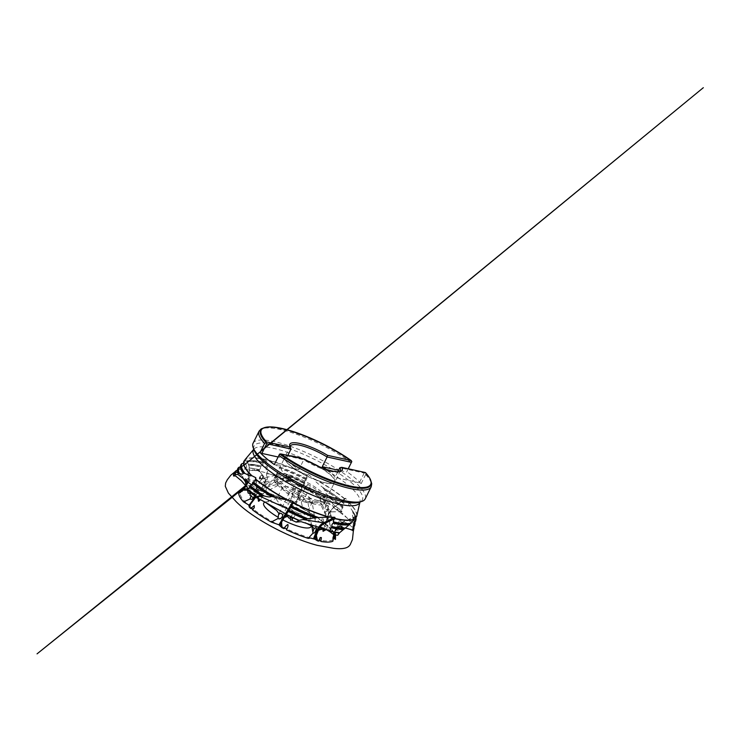 <?xml version="1.0" encoding="UTF-8"?>
<svg xmlns="http://www.w3.org/2000/svg" width="741" height="741" viewBox="0 0 741 741"><rect width="100%" height="100%" fill="white"/><g stroke="black" fill="none" stroke-linecap="round" stroke-linejoin="round"><path stroke-width="0.56" stroke-dasharray="3.71 2.78" d="M334.497 533.149L334.988 531.102C335.729 528.426 337.035 527.444 335.673 530.371L336.488 529.528L338.313 530.834L338.674 532.344L337.729 535.261M322.789 499.082L323.474 496.174L322.381 495.924L321.14 497.285L319.464 497.387L322.789 499.082A28.019 6.919 -153.6 0 1 324.317 503.5A28.019 6.919 -153.6 0 1 323.632 504.25L320.177 503.213L322.363 504.76C323.697 501.777 325.225 501.407 323.632 504.25L324.308 502.231L336.294 528.509L334.339 533.001M332.866 538.309L332.829 541.273M253.904 497.192L253.894 494.877L251.681 494.831L248.485 488.865A53.63 13.245 26.4 0 1 253.302 489.44L255.858 487.124L257.09 487.245L255.237 489.634M258.563 469.85L260.869 472.878L258.85 469.572A65.699 16.219 26.4 0 0 255.682 468.896A65.699 16.219 26.4 0 0 249.578 467.96L249.087 478.464A13.81 13.116 -154.4 0 0 248.661 474.527L244.826 460.022L245.373 459.707A62.707 15.478 -153.6 0 1 265.426 459.689C265.408 461.347 264.833 462.208 263.703 462.282A63.494 15.672 26.4 0 0 261.073 461.726A63.494 15.672 26.4 0 0 246.623 460.939L246.438 461.134C249.421 460.254 254.302 460.457 261.073 461.726C254.941 460.531 250.134 460.263 246.642 460.921M248.772 465.209A64.912 16.024 -153.6 0 1 260.573 466.978L261.277 465.922A64.597 15.95 26.4 0 0 258.377 465.311A64.597 15.95 26.4 0 0 248.3 464.144L249.578 467.96L249.171 470.072C249.745 468.229 249.346 470.378 249.421 470.794L249.189 473.86C248.698 476.787 249.124 477.945 247.54 482.382C247.253 483.919 246.41 485.188 245.021 486.198L247.207 484.077L247.54 482.382M243.909 465.265L238.37 469.813L243.224 469.025L249.467 469.294L249.171 470.072A66.449 16.404 26.4 0 1 252.107 470.507C252.653 469.173 255.015 468.896 254.32 470.257L254.32 469.535L254.774 470.127L252.107 470.507M243.048 488.032L240.705 491.07L241.909 491.45L241.362 489.653L242.798 488.3M243.576 489.31A52.472 12.958 -153.6 0 0 241.816 490.051L241.362 489.653A53.63 13.245 26.4 0 1 243.808 489.023M244.947 486.476L245.864 486.355M302.634 486.624L302.773 486.281A65.699 16.219 26.4 0 0 290.037 480.307L290.741 483.252L289.74 481.669L284.905 480.974L274.726 482.02L269.215 483.984C269.094 485.735 268.122 486.883 266.288 487.411L290.5 480.659L290.055 479.686L290.592 478.019L288.758 476.815L286.61 478.603L289.879 480.576C290.805 480.696 290.87 480.39 290.055 479.686A28.019 6.919 -153.6 0 1 305.801 486.661L300.04 498.008L302.569 496.516L304.005 498.712L311.415 498.906L325.827 502.611L332.616 505.668L333.895 507.817L333.431 504.741A65.875 16.265 -153.6 0 1 341.944 511.42L341.907 511.216A65.699 16.219 26.4 0 0 333.172 504.389L333.431 504.741M290.037 480.307L287.564 477.445L287.082 475.731A64.912 16.024 -153.6 0 1 303.93 483.419L302.773 486.281M255.256 489.792A53.63 13.245 26.4 0 1 256.738 490.088L259.72 490.533L261.823 487.448L259.896 490.57L265.963 492.552L266.288 487.411C265.259 487.578 265.111 486.846 265.843 485.216L268.214 482.548L269.215 483.984M295.196 504.315L296.576 500.925L295.131 504.436L302.939 508.872L301.263 501.99C299.91 501.74 299.401 500.675 299.744 498.786L300.04 498.008M333.172 504.389L330.569 500.61L330.643 498.952A64.912 16.024 -153.6 0 1 342.666 508.057C341.471 509.169 341.212 510.225 341.907 511.216M334.571 537.068L335.127 534.872C335.062 532.918 335.543 531.158 336.59 529.593L337.59 528.389C338.48 527.407 339.61 527.018 340.98 527.212L342.713 527.527L340.98 527.212M336.914 528.62L337.109 528.074A2.779 2.732 -155.1 0 0 336.933 528.528L336.914 528.62A3.529 3.473 -155.1 0 0 336.701 529.176L336.488 529.528M345.584 528.074L341.027 526.814A3.529 3.473 -155.1 0 0 340.434 526.675L340.341 526.647A2.779 2.732 -155.1 0 0 339.86 526.555L340.434 526.675M345.213 527.972L340.999 527.046A3.02 2.973 24.9 0 0 337.59 528.389M286.304 514.291L287.286 515.236M246.938 489.782L255.126 493.988A2.779 1.843 -44.8 0 1 255.404 494.173L252.394 492.719L248.911 489.356M251.857 492.274L254.737 493.728A3.529 2.343 -44.8 0 1 255.071 493.96M249.884 491.274L246.985 489.894M242.789 488.3L240.612 491.126M246.846 483.039L247.151 482.576A2.779 2.64 25.6 0 1 246.901 482.965L246.846 483.039A3.529 3.353 25.6 0 1 246.54 483.521L246.281 483.79M246.54 483.521L246.475 483.53A1.806 0.556 -142.3 0 1 246.447 483.577L246.429 482.604A3.02 2.871 -154.4 0 1 246.308 482.984L242.279 476.324L246.29 479.223A2.779 2.64 25.6 0 1 246.66 479.547L245.762 478.769A3.529 3.353 25.6 0 1 246.216 479.168M235.49 471.165L239.371 474.036L235.425 471.248M235.434 471.239L238.945 473.842L234.962 471.906M256.738 490.088L261.564 487.559L259.896 490.57M264.991 482.243L265.213 481.835A2.779 1.862 97.3 0 1 264.991 482.243L264.954 482.317A3.529 2.362 97.3 0 1 264.685 482.817L264.954 482.243L263.861 481.317A3.02 2.019 -82.7 0 0 263.861 479.038A3.02 2.019 -82.7 0 0 263.416 478.13L262.564 477.019L262.564 478.306L263.74 481.715A3.02 2.019 -82.7 0 0 263.861 481.317M262.564 477.019L262.481 475.222L264.991 478.353A2.779 1.862 97.3 0 1 265.204 478.695L264.685 477.871A3.529 2.362 97.3 0 1 264.945 478.288M298.614 495.896L298.827 495.368L298.493 495.822M301.8 488.486L300.188 492.107L300.966 489.884L297.984 491.385C297.41 492.015 297.317 493.043 297.697 494.488L299.281 490.774M301.244 489.736L300.309 491.848M341.944 511.42L339.267 511.336L337.711 508.984L336.886 510.077A66.449 16.404 26.4 0 0 333.895 507.817M339.267 511.336L341.805 511.633L339.183 511.336L337.053 508.993L336.886 510.077M301.189 486.494L301.689 488.273L302.439 486.587L297.65 485.688C298.012 484.114 295.085 483.558 294.927 485.17A66.449 16.404 26.4 0 0 290.741 483.252M295.011 484.883L295.992 484.494L297.28 485.105L295.992 484.494M258.387 469.868L257.266 470.072L260.471 472.601L258.424 469.877M257.266 470.072L254.96 470.609L254.774 470.127M254.395 470.359L254.904 470.535M325.92 524.239L326.938 520.562L325.466 524.415L330.634 529.046L329.467 521.386L328.532 520.488L328.383 517.792L329.597 515.699L331.375 516.329L331.533 517.922L334.589 517.737L348.752 524.063L353.318 528.24L353.355 529.352A66.449 16.404 26.4 0 1 353.42 530.352L353.401 530.825M328.708 526.842A52.472 12.958 -153.6 0 1 332.098 530.695A52.472 12.958 -153.6 0 1 333.709 533.177M334.071 533.928A52.472 12.958 -153.6 0 1 334.719 536.984L335.488 537.873M335.497 537.799A53.63 13.245 26.4 0 0 332.802 531.63A53.63 13.245 26.4 0 0 330.634 529.046M333.765 535.03L335.386 538.624M335.367 538.531L334.682 537.299A52.472 12.958 -153.6 0 1 334.098 538.679M353.457 530.593L353.309 530.547C353.54 529.62 351.855 528.861 352.29 528.842C353.188 528.991 353.559 529.593 353.401 530.639C353.827 528.861 353.846 528.842 353.457 530.593C353.846 528.842 353.827 528.861 353.401 530.639A66.449 16.404 26.4 0 0 353.42 530.352M353.244 530.991L353.309 530.547C353.54 529.62 351.855 528.861 352.29 528.842C353.188 528.991 353.559 529.593 353.401 530.639M332.95 539.707A52.472 12.958 -153.6 0 1 320.01 540.263L319.195 540.124A52.472 12.958 -153.6 0 1 314.925 539.207M333.237 533.752L333.58 532.529L334.265 532.946M310.507 538.022A52.472 12.958 -153.6 0 1 286.193 528.676M285.072 528.157A52.472 12.958 -153.6 0 1 279.626 525.48M287.147 515.949L289.898 518.311C291.028 516.949 293.112 518.283 291.973 520.163M274.513 522.785A52.472 12.958 -153.6 0 1 253.07 509.011M252.31 508.419A52.472 12.958 -153.6 0 1 248.874 505.538M250.338 493.265L251.051 493.543L250.013 495.257M246.068 502.917A52.472 12.958 -153.6 0 1 240.056 492.774M238.852 492.348L240.093 492.459A52.472 12.958 -153.6 0 1 240.677 491.079M239.945 491.376L238.972 491.792M233.498 474.685C234.239 473.916 235.027 473.684 235.842 473.999C236.277 473.981 234.73 472.943 234.221 473.518L235.842 473.823L234.647 472.943M248.448 488.828A52.472 12.958 -153.6 0 1 254.765 489.495L253.302 489.44M247.179 488.828A53.63 13.245 26.4 0 0 246.586 488.828M254.765 489.495L255.58 489.634A52.472 12.958 -153.6 0 1 259.85 490.551M264.268 491.737A52.472 12.958 -153.6 0 1 288.582 501.073L287.703 501.064A53.63 13.245 26.4 0 0 265.963 492.552M290.176 502.213L289.694 501.601A52.472 12.958 -153.6 0 1 295.15 504.278M290.352 502.315A53.63 13.245 26.4 0 1 292.278 503.25L295.066 504.25M297.65 485.688L297.28 485.105M354.846 521.951A64.597 15.95 26.4 0 0 353.865 519.108L354.078 520.988L353.031 522.553L353.809 526.434A65.875 16.265 -153.6 0 1 353.837 526.573A65.699 16.219 26.4 0 0 353.716 526.091L353.355 529.352M333.135 533.705L332.413 533.761M297.632 485.753L298.493 486.281M300.253 506.974A52.472 12.958 -153.6 0 1 321.705 520.747L321.742 521.127A53.63 13.245 26.4 0 0 302.939 508.872M323.4 522.414L321.742 521.127L322.252 518.431L323.465 518.45L323.437 522.266M328.661 514.458L328.819 514.013A2.779 1.936 124.9 0 0 328.661 514.458L328.643 514.541A3.529 2.464 124.9 0 0 328.448 515.097L328.634 514.439A1.806 0.963 -149.3 0 1 328.467 513.494L328.467 513.494A1.806 0.963 -149.3 0 1 328.495 513.457A3.02 2.112 -55.1 0 1 330.153 511.948A3.02 2.112 -55.1 0 1 331.107 511.716L330.467 511.642C329.18 511.772 328.458 512.494 328.291 513.819A3.02 2.112 -55.1 0 1 328.365 513.67A3.02 2.112 -55.1 0 1 328.495 513.457M328.643 514.541L328.319 515.328L328.291 513.819M341.897 511.642L331.505 511.883A2.779 1.936 124.9 0 0 331.116 511.929L335.201 511.735L332.477 511.698M335.692 511.762L332.051 511.827A3.529 2.464 124.9 0 0 331.57 511.883M338.174 511.716L341.805 511.633M322.455 521.34A52.472 12.958 -153.6 0 1 325.901 524.22M323.548 522.553A53.63 13.245 26.4 0 1 324.79 523.572L325.873 524.202M324.79 523.572L325.975 521.923L325.419 523.924M342.666 508.057L342.981 506.77A64.597 15.95 26.4 0 0 329.217 496.516C327.318 494.895 324.53 492.663 324.864 490.125A63.809 15.756 -153.6 0 1 343.75 503.611C342.546 504.732 342.296 505.779 342.981 506.77M343.75 503.611L344.056 502.333A63.494 15.672 26.4 0 0 322.604 487.3L317.889 483.614C316.657 482.261 314.453 480.937 314.379 479.112A62.707 15.478 -153.6 0 1 344.824 499.175C343.629 500.286 343.37 501.342 344.056 502.333M344.824 499.175L333.737 507.604A13.125 9.151 124.9 0 0 327.522 516.903L325.466 524.415L327.457 517.227A13.81 9.633 -55.1 0 1 333.996 507.446L345.649 498.285L348.937 502.898A62.707 15.478 -153.6 0 1 356.291 517.098M328.337 515.495L326.938 520.562M328.819 514.013C329.337 512.902 330.106 512.207 331.116 511.929M326.837 520.701L325.975 521.923M341.305 511.457L338.433 511.698M331.533 517.922L329.467 521.386M292.278 503.25L294.649 501.981L293.899 503.824M298.475 486.328L300.763 486.8C312.776 492.756 323.391 499.045 332.616 505.668M258.498 490.338L259.545 488.643M254.96 470.609L257.238 470.6C266.816 472.721 277.653 476.407 289.74 481.669M246.429 482.604A3.02 2.871 -154.4 0 0 245.28 479.547L243.845 478.491M235.925 472.619L234.128 473.379M255.71 497.341A3.02 2.001 135.2 0 0 255.765 497.192A3.02 2.001 135.2 0 0 255.867 495.692A3.02 2.001 135.2 0 0 255.738 495.405A3.02 2.001 135.2 0 0 255.173 494.868L254.089 494.321L255.867 495.692M255.608 497.554L256.099 496.442M248.189 493.034L248.068 491.274L247.337 490.903M286.989 515.588L287.304 515.115L287.943 515.893M287.489 516.357L287.99 515.94M287.703 501.064C288.23 499.545 289.222 498.387 290.676 497.609C291.093 499.156 290.954 500.647 290.231 502.083M289.694 501.601L288.582 501.073M335.729 533.149L335.58 534.956M355.939 517.274L354.995 518.598M337.822 528.046A1.806 0.889 -165.2 0 0 336.942 528.518L337.109 528.074C337.701 526.999 338.618 526.49 339.86 526.555M255.441 496.637C255.988 495.59 255.978 494.766 255.404 494.173L256.071 495.655L255.765 497.202L255.441 496.637A2.779 1.843 -44.8 0 1 255.173 497.035L255.117 497.109A3.529 2.343 -44.8 0 1 255.08 497.174M239.371 474.036L241.964 475.954M237.592 469.461A64.912 16.024 -153.6 0 1 238.009 468.368L237.463 470.405M240.63 465.82A63.809 15.756 -153.6 0 1 241.001 464.811L240.501 466.802M243.669 462.18A62.707 15.478 -153.6 0 1 243.993 461.263L243.548 463.208M246.281 483.854L245.475 485.651M246.66 479.547C247.466 480.483 247.633 481.493 247.151 482.576L246.901 482.965M260.869 472.878L262.416 474.907M260.573 466.978C260.563 468.645 259.989 469.507 258.85 469.572M248.309 464.135L258.377 465.311L248.244 464.162L247.114 461.763A63.809 15.756 -153.6 0 1 262.999 463.338C262.981 464.996 262.407 465.857 261.277 465.922M262.999 463.338L263.703 462.282M265.426 459.689L266.565 473.87A13.125 8.781 97.3 0 1 264.009 484.688L260.211 490.838M264.481 483.151L261.823 487.448M265.213 481.835L265.204 478.695M303.93 483.419L304.403 482.261A64.597 15.95 26.4 0 0 285.489 473.749C283.488 472.953 281.988 471.295 280.978 468.757A63.809 15.756 -153.6 0 1 305.561 479.408L304.403 482.261M305.561 479.408L306.033 478.241A63.494 15.672 26.4 0 0 278.783 466.673C276.365 465.367 273.253 464.338 271.484 461.226A62.707 15.478 -153.6 0 1 307.191 475.389L306.033 478.241M307.191 475.389L295.131 504.436L295.761 504.936L308.367 474.564L314.379 479.112M298.466 496.257L296.576 500.925M297.697 494.488L298.336 496.072L298.827 495.368M299.04 494.858L300.188 492.107M296.372 501.036L294.649 501.981M263.74 481.715L264.407 483.012M264.954 482.317L264.556 482.771A1.806 0.75 -148.3 0 1 263.926 482.604M252.172 492.524L254.089 494.321M248.068 491.274L249.643 491.246M287.165 515.866L286.35 514.643M328.133 530.602L327.559 530.324M321.307 527.407L322.326 527.814A1.806 1.278 -64.5 0 1 322.455 527.898M349.159 529.102L353.355 530.287L349.159 529.102M345.149 527.981L342.713 527.527M298.864 495.284L298.818 495.266A1.806 0.732 -136.8 0 1 297.854 494.099M246.308 482.984L246.253 483.66A1.806 0.556 -142.3 0 0 246.447 483.577L246.262 483.817M350.224 529.407L349.483 529.167M321.14 497.285A28.019 6.919 -153.6 0 0 309.405 488.699C310.257 487.421 310.108 486.309 308.96 485.374C307.617 485.022 306.57 485.448 305.801 486.661C304.523 487.022 309.266 489.699 309.405 488.699L303.717 499.99L301.263 501.99M304.005 498.712L303.717 499.99M286.61 478.603A28.019 6.919 -153.6 0 0 276.078 477.324L276.606 475.129L274.809 477.834L278.181 479.038L276.078 477.324L276.68 475.101L248.142 481.567M276.532 481.539L277.782 482.308L277.301 484.799L278.894 484.92L275.652 482.993L276.532 481.539M251.681 494.831L251.051 496.044M277.301 484.799A28.019 6.919 -153.6 0 0 289.036 493.376C289.546 491.913 290.481 491.431 291.843 491.931C292.871 492.913 293.14 494.08 292.639 495.414L292.315 494.488L289.203 492.978L279.042 513.661M307.913 501.435L308.386 502.398L310.322 500.462L312.063 501.777L311.831 503.472L308.562 501.5C307.635 501.388 307.571 501.685 308.386 502.398A28.019 6.919 -153.6 0 1 292.639 495.414M291 449.037A27.917 6.891 -153.6 0 1 290.463 447.962A27.917 6.891 -153.6 0 1 290.268 447.221M365.433 472.554L364.155 473.082L339.85 467.738M339.563 471.665A27.917 6.891 -153.6 0 1 338.832 471.961A27.917 6.891 -153.6 0 1 331.032 471.554A27.917 6.891 -153.6 0 1 303.754 459.791L304.458 459.142M287.804 455.474L286.174 458.753A27.917 6.891 26.4 0 0 298.929 469.507L303.754 459.791L279.579 454.094M312.591 502.315A23.916 5.9 -153.6 0 1 278.838 483.836A23.916 5.9 -153.6 0 1 301.846 485.753A23.916 5.9 -153.6 0 1 317.287 502.917A23.916 5.9 -153.6 0 1 312.591 502.315M322.363 504.76A28.019 6.919 -153.6 0 1 314.888 504.25A28.019 6.919 -153.6 0 1 311.831 503.472M275.652 482.993A28.019 6.919 -153.6 0 1 274.124 478.584A28.019 6.919 -153.6 0 1 274.809 477.834M316.212 501.574A28.019 6.919 -153.6 0 1 288.156 489.347A28.019 6.919 -153.6 0 1 275.448 475.898A28.019 6.919 -153.6 0 1 275.578 475.685A28.019 6.919 -153.6 0 1 303.625 482.159A28.019 6.919 -153.6 0 1 325.744 500.592A28.019 6.919 -153.6 0 1 325.651 500.814A28.019 6.919 -153.6 0 1 316.212 501.574M322.604 487.3L324.864 490.125M278.783 466.673L280.978 468.757M245.373 459.707C246.142 461.81 246.336 461.032 246.623 460.939L247.114 461.763M329.217 496.516L330.643 498.952M285.489 473.749L287.082 475.731M353.077 519.552L354.911 518.644M287.564 477.445L267.603 473.814L266.603 458.716L271.484 461.226M246.623 460.939L246.697 460.976A63.661 15.718 -153.6 0 1 263.527 462.375M248.3 464.144L248.374 464.227A64.773 15.987 -153.6 0 1 261.11 466.015M282.821 519.876A26.426 6.521 -153.6 0 1 277.986 517.199M265.046 502.092A26.426 6.521 -153.6 0 1 265.158 502.055A26.426 6.521 -153.6 0 1 290.287 509.039A26.426 6.521 -153.6 0 1 311.035 524.832A26.426 6.521 -153.6 0 1 311.22 525.665M251.31 502.861L249.254 505.603L251.301 502.685M262.231 428.78A61.475 15.181 -153.6 0 1 351.669 461.513L337.924 452.594L322.307 444.137L304.82 436.31L288.397 430.623L273.633 427.492L264.491 427.64M355.884 517.348A63.494 15.672 26.4 0 0 352.42 510.744L353.077 513.346A63.809 15.756 -153.6 0 1 355.198 521.775M353.948 519.246L354.893 521.923A64.773 15.987 -153.6 0 0 354.022 519.534L352.457 515.847L353.077 513.346M348.937 502.898C348.066 504.334 349.446 505.76 349.909 507.039L351.994 510.234C356.958 516.81 355.069 517.94 355.18 518.079M365.165 472.897A61.475 15.181 -153.6 0 1 371.176 482.863M364.155 473.082L359.329 482.799L361.136 483.669L365.665 474.555L365.248 472.943L370.722 480.372M348.289 468.784L346.584 472.045L338.591 470.285M361.136 483.669A62.577 15.45 26.4 0 0 354.939 477.862A62.577 15.45 26.4 0 0 346.871 471.637M253.079 443.238A62.577 15.45 -153.6 0 1 293.908 447.583A62.577 15.45 -153.6 0 1 353.466 480.816A62.577 15.45 -153.6 0 1 365.193 498.888M308.367 474.564L307.367 474.953L295.131 504.436M266.603 458.716L265.593 459.263M345.649 498.285L345.019 498.739L345.649 498.285M352.42 510.744L352.725 511.281A63.661 15.718 -153.6 0 1 355.902 517.32L352.475 510.818M301.059 513.995A16.691 4.122 -153.6 0 1 284.349 506.714A16.691 4.122 -153.6 0 1 276.782 498.712A16.691 4.122 -153.6 0 1 277.69 498.026A16.691 4.122 -153.6 0 1 293.566 502.435A16.691 4.122 -153.6 0 1 306.672 512.411A16.691 4.122 -153.6 0 1 306.672 513.55A16.691 4.122 -153.6 0 1 301.059 513.995M306.746 502.528A16.691 4.122 -153.6 0 1 283.201 489.634A16.691 4.122 -153.6 0 1 282.478 487.245A16.691 4.122 -153.6 0 1 299.253 490.968A16.691 4.122 -153.6 0 1 312.369 502.083A16.691 4.122 -153.6 0 1 310.025 502.944A16.691 4.122 -153.6 0 1 306.746 502.528M316.74 500.184A27.815 6.864 26.4 0 0 326.105 499.434A27.815 6.864 26.4 0 0 326.197 499.212A27.815 6.864 26.4 0 0 313.1 485.846A27.815 6.864 26.4 0 0 285.646 473.953A27.815 6.864 26.4 0 0 276.402 474.49A27.815 6.864 26.4 0 0 276.282 474.703A27.815 6.864 26.4 0 0 288.888 488.05A27.815 6.864 26.4 0 0 316.74 500.184M298.215 457.762A27.815 6.864 -153.6 0 1 310.822 462.708M314.777 464.672A27.815 6.864 -153.6 0 1 334.663 482.187A27.815 6.864 -153.6 0 1 334.172 482.799A27.815 6.864 -153.6 0 1 306.7 475.972A27.815 6.864 -153.6 0 1 284.655 458.216A27.815 6.864 -153.6 0 1 284.84 457.456A27.815 6.864 -153.6 0 1 290.759 456.123M300.846 458.346A27.917 6.891 -153.6 0 1 307.608 460.976M318.093 466.182A27.917 6.891 -153.6 0 1 334.858 482.03A27.917 6.891 -153.6 0 1 334.367 482.641A27.917 6.891 -153.6 0 1 325.456 482.78A27.917 6.891 -153.6 0 1 298.753 471.369A27.917 6.891 -153.6 0 1 284.664 457.966A27.917 6.891 -153.6 0 1 284.85 457.197A27.917 6.891 -153.6 0 1 289.073 455.752M337.859 471.758L335.034 477.454A27.917 6.891 26.4 0 0 326.299 469.34M346.584 472.045L348.214 468.766M359.329 482.799L335.034 477.454M274.337 464.57L279.45 454.446M298.929 469.507L274.624 464.162M286.174 458.753L278.107 456.984M331.505 511.883L331.468 511.864A1.806 1.51 -105.6 0 0 330.532 511.772L330.532 511.772A1.806 1.51 -105.6 0 0 330.153 511.948M286.387 514.013L286.387 514.013A1.806 1.695 -50.4 0 1 286.628 514.18L286.628 514.18A1.806 1.695 -50.4 0 1 287.202 515.254M300.29 491.876L300.244 491.857A1.806 1.556 163.9 0 0 298.688 492.107M264.991 478.353L264.954 478.343A1.806 0.648 131.9 0 0 263.861 479.038M246.281 479.232L246.29 479.223A1.806 0.676 120.3 0 1 246.077 480.409M255.126 493.988L255.154 494.015A1.806 1.639 106.2 0 1 255.738 495.405M340.341 526.647L340.351 526.638A1.806 0.537 -77.7 0 0 340.258 526.582L340.258 526.582A1.806 0.537 -77.7 0 0 339.823 526.944M294.909 486.874L296.307 487.18L293.806 485.948L294.909 486.874M294.538 491.468L293.603 492.922L292.278 493.358L292.037 490.292L293.112 489.69C293.566 489.245 294.399 487.754 295.344 488.875L294.899 490.579C294.816 489.616 294.223 489.319 293.112 489.69M294.899 490.579A1.389 1.26 24 0 1 295.001 491.718M327.17 511.179L324.317 512.318L324.317 510.938L326.651 509.382L328.819 509.141L329.263 510.049L327.17 511.179A1.389 0.889 88.9 0 0 327.142 509.938C327.781 509.308 327.615 509.123 326.651 509.382C327.615 509.123 327.781 509.308 327.142 509.938C327.781 509.308 327.615 509.123 326.651 509.382M326.262 505.269L328.495 506.094L327.337 505.149L326.262 505.269M326.883 510.901L327.142 509.938M263.407 476.296L262.814 475.352L261.388 475.018L263.407 476.296M260.989 479.751L259.72 482.271L259.248 478.491L259.785 476.685L260.989 479.751L261.49 478.936L259.785 476.685M261.341 479.853A1.389 0.852 -37.4 0 0 261.49 478.936C260.897 477.88 260.193 477.695 259.387 478.362M250.217 479.742L247.735 478.491L250.217 479.742L245.725 485.559L245.243 482.03L243.53 479.538L245.873 482.613L246.484 481.826L243.391 479.418M246.484 481.826C245.882 480.983 245.466 481.057 245.243 482.03L243.53 479.538L245.91 482.511L246.484 481.826M247.735 478.491L245.243 482.03M245.873 482.613L245.725 485.559M263.055 495.192L260.832 494.34L261.86 495.257L263.055 495.192M258.683 497.554L256.655 496.387L258.053 498.387L258.683 497.554L258.961 498.554L256.645 496.405L257.738 498.156A1.389 1.019 -63.1 0 1 258.683 497.554M294.409 513.587L293.019 513.281L294.084 514.198L295.502 514.523L294.409 513.587M292.306 519.524L292.917 518.95L291.213 517.144L289.907 517.607L290.926 516.912C291.546 516.792 292.065 517.237 292.5 518.246M290.398 517.82L293.019 513.281M290.926 516.912A1.389 1.389 -169.2 0 0 289.907 517.607M325.901 524.165L326.559 525.137L327.93 525.434L325.901 524.165M324.03 529.333L324.336 528.555C325.466 528.518 326.096 528.861 326.216 529.574L327.661 529.704L326.059 529.463M327.661 529.704L325.808 528.824L326.216 529.574M324.336 528.555A1.389 0.982 115.5 0 0 323.845 528.991M339.1 520.719L341.601 521.942L339.1 520.719L337.062 528.064L339.063 526.666C337.97 526.99 336.497 528.981 337.359 527.536C338.229 526.203 339.239 525.665 340.369 525.897L343.213 526.277L340.369 525.897C341.249 525.953 344.074 526.212 343.027 526.481L339.007 526.814L339.341 525.665C340.48 525.425 340.823 525.499 340.369 525.897M339.341 525.665L339.007 526.814M341.796 530.426L342.555 522.09L356.625 515.986M334.988 531.102L334.932 530.834A13.81 13.588 24.9 0 1 342.555 522.09L342.898 522.59A13.125 12.912 -155.1 0 0 335.654 530.889L334.867 533.752M334.117 533.779L334.932 530.825L335.654 530.889M251.653 484.929L257.229 489.171L255.886 478.417M254.747 498.008A13.81 9.161 135.2 0 0 257.229 489.171L257.053 489.875A13.125 8.697 -44.8 0 1 254.839 498.054M249.208 466.645L248.661 474.527L247.902 474.888A13.125 12.458 25.6 0 1 245.836 485.336L245.642 485.577M246.54 485.04L246.494 485.522A13.81 13.116 -154.4 0 0 249.087 478.464C248.939 481.104 248.078 483.465 246.475 485.559L245.836 485.336M246.058 486.077L246.494 485.522L246.068 486.087M265.843 485.216L264.917 485.188A13.81 9.244 -82.7 0 0 267.603 473.814L266.565 473.87M261.156 491.283L264.917 485.188L264.009 484.688M299.744 498.786L297.845 497.767M330.569 500.61L302.124 487.421M245.762 478.769L244.947 480.066M264.685 477.871L264.556 477.899A1.806 1.111 142.6 0 0 263.416 478.13L262.564 478.306M290.25 480.566A65.875 16.265 -153.6 0 1 302.717 486.42M249.578 468.071A65.875 16.265 -153.6 0 1 258.683 469.664M328.383 517.792L327.522 516.903M353.031 522.553L333.737 507.604M331.922 511.799A1.806 1.158 -91.1 0 0 331.431 511.633A1.806 1.158 -91.1 0 0 331.107 511.716L330.467 511.642M325.845 524.174L326.809 520.664M328.365 513.67L330.532 511.772L333.867 511.596M300.235 491.533A1.806 1.639 -156 0 0 298.966 491.459L297.984 491.385M254.811 493.877A1.806 1.325 116.9 0 1 255.173 494.868L255.46 495.636M356.199 516.82L342.898 522.59M255.673 478.788L257.053 489.875M244.187 460.846L247.902 474.888M242.779 489.292L241.205 491.32M295.02 504.232L296.335 500.999M249.661 491.264L247.003 489.921M327.605 530.343L330.393 531.668M298.447 495.803A1.806 0.769 -157.9 0 1 297.808 495.47M286.498 514.134A1.806 1.806 10.8 0 1 287.304 515.125L286.369 514.004M322.215 527.768A1.806 1.278 -64.5 0 1 322.326 527.814L321.483 527.453M341.027 526.805L340.258 526.582C338.832 526.351 337.776 526.86 337.09 528.111L337.09 528.111M263.842 427.881A61.142 15.098 -153.6 0 1 351.271 460.661M365.415 472.591A61.142 15.098 -153.6 0 1 370.917 481.039M323.233 487.847A63.661 15.718 -153.6 0 1 344.102 502.537M343.898 503.398A63.874 15.774 26.4 0 0 324.734 489.736M305.653 479.168A63.874 15.774 26.4 0 0 280.774 468.414M279.311 467.006A63.661 15.718 -153.6 0 1 305.977 478.38M263.055 463.079A63.874 15.774 26.4 0 0 247.031 461.532M329.634 496.961A64.773 15.987 -153.6 0 1 343.027 506.974M342.814 507.844A64.986 16.043 26.4 0 0 330.588 498.6M304.032 483.178A64.986 16.043 26.4 0 0 286.934 475.389M285.869 474.055A64.773 15.987 -153.6 0 1 304.347 482.4M260.637 466.728A64.986 16.043 26.4 0 0 248.689 464.95M344.973 498.952A62.772 15.496 26.4 0 0 344.722 498.749A62.772 15.496 26.4 0 0 313.952 478.584M307.283 475.148A62.772 15.496 26.4 0 0 271.076 460.837M265.482 459.429A62.772 15.496 26.4 0 0 245.29 459.568M259.072 431.169A62.577 15.45 -153.6 0 1 294.409 433.55A62.577 15.45 -153.6 0 1 351.401 462.523M355.745 520.59A63.874 15.774 26.4 0 0 353.151 513.022M353.948 521.275A64.912 16.024 -153.6 0 1 354.105 526.453M354.698 525.174A64.986 16.043 26.4 0 0 354.078 520.988M365.665 474.555A62.577 15.45 -153.6 0 1 371.185 486.818M351.049 482.345A60.466 14.931 -153.6 0 1 358.959 502.305L360.015 501.861A59.373 14.663 -153.6 0 1 359.978 501.99L360.015 501.861A59.373 14.663 -153.6 0 0 348.603 485.54A59.373 14.663 -153.6 0 0 293.64 454.594A59.373 14.663 -153.6 0 0 253.848 449.157L253.765 449.259A59.373 14.663 -153.6 0 1 253.848 449.157L254.135 450.269A60.466 14.931 -153.6 0 1 286.943 447.916A60.466 14.931 -153.6 0 1 351.049 482.345M356.791 515.995A62.772 15.496 26.4 0 0 348.807 502.417M332.098 530.695L332.802 531.63M353.744 529.25L352.383 528.861M334.58 533.001L333.58 532.529M250.078 493.052L251.051 493.543M337.711 508.984L337.035 508.993M321.603 520.775L322.252 518.431M331.375 516.329L323.474 496.174M328.532 520.488L319.464 497.387M257.09 487.245L255.599 489.671M335.747 532.807L335.173 534.882M327.809 530.426L330.514 531.714M268.214 482.539L288.758 476.815M246.225 486.272L278.181 479.038M251.884 499.369L278.894 484.92M252.19 494.469L276.865 481.27M282.247 516.597L292.686 495.34M316.426 528.268L312.063 501.777M311.813 525.971L307.811 501.62M333.811 533.103L320.177 503.213M290.463 447.962L289.851 446.323M338.832 471.961L340.508 471.461M275.448 475.898L274.124 478.584M325.651 500.814L324.317 503.5M240.871 466.339L240.908 469.072M249.569 467.96L255.682 468.896L249.578 467.96M237.852 469.924L237.88 472.767M243.882 462.745L243.946 465.376M353.281 518.2L354.115 522.72M353.096 524.795C353.605 527.157 352.975 527.268 353.04 527.36M277.69 498.026L265.158 502.055M306.672 512.411L311.035 524.832M282.478 487.245L276.782 498.712M312.369 502.083L306.672 513.55M310.025 502.944L317.287 502.917M283.201 489.634L278.838 483.836M276.402 474.49L275.578 475.685M326.197 499.212L325.744 500.592M290.426 445.98L284.85 457.197M340.434 470.804L334.858 482.03M345.287 498.258L333.719 507.344C330.551 509.91 328.402 513.133 327.263 517.005L325.28 524.174M251.134 503.398L249.485 505.594M255.96 477.991L257.377 489.421L257.025 493.654L255.061 498.054M356.643 515.958L342.564 522.072C338.693 523.841 336.145 526.758 334.932 530.825L334.117 533.77M326.105 499.434L334.663 482.187M276.282 474.703L284.84 457.456M240.575 490.561L241.168 490.412M241.279 490.385L242.937 490.144M247.179 490.153L266.454 494.525L280.107 499.675L294.242 506.26L311.016 515.782L324.558 525.48L332.885 533.779M254.728 470.09L253.598 469.887M260.795 451.093L237.472 470.239M236.796 470.785L234.378 472.777M234.721 472.258L236.388 470.887M237.481 469.979L243.872 464.718M243.835 464.616L237.5 469.803M236.157 470.905L235.017 471.832M340.165 511.512C347.964 518.015 352.345 523.591 353.318 528.24M338.016 509.762L337.053 508.993M296.307 487.18L294.455 491.728M293.806 485.948L292.037 490.292M328.495 506.094L327.541 509.539M325.994 504.89L324.317 510.938M328.819 509.141L327.216 509.169M263.87 476.268L260.536 481.678M261.388 475.018L259.248 478.491M260.832 494.34L258.563 497.368M263.305 495.609L260.36 499.527M295.502 514.523L292.917 518.95M325.429 524.211L323.548 528.981M327.93 525.434L326.281 529.611M341.601 521.942L340.591 525.573"/><path stroke-width="1.11" d="M330.273 531.575L327.189 530.102L330.273 531.575L330.356 531.093A65.699 16.219 26.4 0 0 339.637 532.705L337.729 535.261A66.449 16.404 26.4 0 1 334.793 534.817L334.58 533.001L332.487 533.798L330.301 532.001L332.487 533.798M339.637 532.705L343.342 529.611A64.912 16.024 -153.6 0 1 331.542 527.833C330.356 528.592 329.958 529.685 330.356 531.093M319.195 540.124L318.936 541.134L319.195 540.124L320.01 540.263L320.89 541.486A53.63 13.245 26.4 0 0 332.829 541.273L334.497 533.149M286.406 514.384L286.443 514.393A65.699 16.219 26.4 0 0 299.179 520.358L296.159 522.072L301.115 521.683L322.27 528.416L324.947 529.074L321.64 527.518A2.779 1.954 -72.3 0 0 321.464 527.453A2.779 1.954 -72.3 0 0 321.307 527.407C320.427 527.305 319.677 527.768 319.047 528.815A2.779 1.954 -72.3 0 0 318.843 529.25L318.806 529.343A3.529 2.482 -72.3 0 0 318.556 529.88L318.88 529.269A1.806 0.537 -172.6 0 1 320.39 529.333A3.02 2.13 107.7 0 1 322.029 528.314A3.02 2.13 107.7 0 1 322.854 528.453L323.993 528.991L320.158 529.658A3.02 2.13 107.7 0 1 320.39 529.333M299.179 520.358L305.033 519.08A64.912 16.024 -153.6 0 1 288.184 511.392L286.443 514.393M314.879 539.189L316.351 535.437L314.879 539.189L310.507 538.022L308.228 538.374L313.11 533.029C313.823 533.492 314.684 532.798 315.694 530.917L316.426 528.268L315.462 527.703L313.999 528.768L312.461 526.369L305.264 522.766M253.005 497.517A66.449 16.404 26.4 0 1 250.013 495.257L250.078 493.052L248.124 492.997L247.309 489.449A65.699 16.219 26.4 0 0 256.043 496.275L253.005 497.517L256.358 497.619L259.535 499.128L265.658 502.491L276.606 510.401L279.209 514.05L278.421 514.921L278.134 518.45C279.172 519.33 280.394 518.969 281.793 517.357L282.247 516.597M256.043 496.275L260.424 496.461L261.471 495.859A64.912 16.024 -153.6 0 1 249.448 486.763C249.439 488.069 248.735 488.967 247.309 489.449M279.579 525.443L281.608 521.97L279.579 525.443L279.005 524.823L282.969 518.033L281.793 517.357C283.923 515.532 281.534 511.874 279.209 514.05M279.005 524.823L271.252 522.053L278.134 518.45M234.647 472.943L235.879 470.887A65.699 16.219 26.4 0 0 235.49 474.573L233.545 475.972L235.61 475.963L241.427 480.807L248.485 488.865A53.63 13.245 26.4 0 0 247.179 488.828M235.49 474.573L237.963 474.518L238.167 473.545A64.912 16.024 -153.6 0 1 237.88 472.767A64.912 16.024 -153.6 0 1 237.592 469.461M249.096 505.186L243.557 501.87L249.93 499.054L251.884 499.369L253.904 497.192M242.798 488.3L244.947 486.476M335.173 534.882L334.126 538.698L332.866 538.309L334.117 533.779M335.58 534.956L335.386 538.624A53.63 13.245 26.4 0 1 335.219 539.133L334.135 538.679L335.127 534.854L334.071 538.688M353.355 530.287L348.687 528.954L353.346 530.297L353.327 529.778A65.699 16.219 26.4 0 0 353.818 526.592A65.875 16.265 -153.6 0 1 353.846 528.879A65.875 16.265 -153.6 0 1 353.401 530.028M318.806 529.343L318.565 530.223L320.158 529.658M323.993 528.991L325.123 529.12L322.103 527.685A3.529 2.482 -72.3 0 0 321.696 527.546M284.627 516.801L284.924 516.292L284.748 516.885M286.258 514.495L284.924 516.292M286.202 514.81L288.897 518.052L289.898 518.32C291.028 516.903 293.251 518.876 291.973 520.163A66.449 16.404 26.4 0 0 296.159 522.072M251.153 502.565L248.856 505.519L251.245 502.333L249.402 507.353A53.63 13.245 26.4 0 0 250.643 508.372L250.643 508.372M255.08 497.174A3.529 2.343 -44.8 0 1 254.793 497.6L255.2 497.063M240.575 490.561L37.05 653.858L245.475 485.651L241.047 490.57L242.789 488.3M234.221 473.518L233.498 474.685A66.449 16.404 26.4 0 0 233.545 475.972M292.306 519.487L291.973 520.163L292.306 519.487M330.393 531.668L331.07 532.362L330.356 531.658M333.709 533.177A52.472 12.958 -153.6 0 1 334.071 533.928M353.355 531.019L352.216 530.213L353.457 530.593C353.846 528.842 353.827 528.861 353.401 530.639M317.454 540.837L314.999 539.253L316.444 535.687L317.454 540.837A53.63 13.245 26.4 0 0 318.936 541.134M334.265 532.946L334.793 534.817M284.044 528.657L285.072 528.157L286.193 528.676L286.489 529.861A53.63 13.245 26.4 0 0 308.228 538.374M283.84 528.611A53.63 13.245 26.4 0 1 281.913 527.675L279.69 525.536M250.819 508.456L253.07 509.011L252.449 509.799A53.63 13.245 26.4 0 0 271.252 522.053M253.07 509.011L254.246 507.678L254.265 505.603L250.912 508.326M249.402 507.353L248.883 505.594M248.828 493.33L250.338 493.265M238.852 492.348L240.056 492.774L238.704 493.052A53.63 13.245 26.4 0 0 243.557 501.87M239.945 491.376L241.214 489.727L238.972 491.792A53.63 13.245 26.4 0 0 238.806 492.302M243.576 489.31A52.472 12.958 -153.6 0 1 247.753 488.819A52.472 12.958 -153.6 0 1 248.448 488.828M247.753 488.819L246.586 488.828A53.63 13.245 26.4 0 0 243.808 489.023M248.93 493.376L248.124 492.997M249.115 506.325L250.412 504.593M255.117 497.109L255.154 498.026L255.608 497.554A3.02 2.001 135.2 0 0 255.645 497.48A3.02 2.001 135.2 0 0 255.71 497.341M281.913 527.675L281.737 524.535L280.626 526.425M287.943 515.893L286.202 516.885L286.989 515.588M316.036 539.902L316.842 537.873M335.219 539.133L335.164 536.79L334.589 538.864M238.704 493.052L242.816 489.301L238.704 493.052M286.489 529.861C287.137 528.213 288.499 526.258 287.869 524.498C286.248 525.406 284.998 526.749 284.118 528.518M320.89 541.486L321.372 537.586L320.158 537.54L319.121 540.967M335.488 537.873L335.534 536.808M348.687 528.954L345.584 528.074M354.105 526.453L353.04 527.36L353.327 529.778M354.494 525.35A64.773 15.987 -153.6 0 0 354.902 524.285L354.893 521.923A64.773 15.987 -153.6 0 1 354.902 524.285L354.698 525.174A64.986 16.043 26.4 0 1 354.281 526.258L354.42 525.1A64.597 15.95 26.4 0 0 354.846 521.951M355.198 521.775L354.115 522.72L354.42 525.1M355.578 520.673A63.661 15.718 -153.6 0 0 355.949 519.7L355.921 517.292A63.661 15.718 -153.6 0 1 355.949 519.7L355.745 520.59A63.874 15.774 26.4 0 1 355.374 521.581L355.513 520.423A63.494 15.672 26.4 0 0 355.884 517.348M244.993 459.726L253.765 449.259A59.373 14.663 -153.6 0 0 300.022 489.412A59.373 14.663 -153.6 0 0 359.978 501.99L356.791 515.995A62.772 15.496 26.4 0 1 356.458 516.903L356.625 515.986L354.911 518.644A62.707 15.478 -153.6 0 1 353.077 519.552L354.985 518.607L355.513 520.423M327.189 530.102L325.123 529.12M331.542 527.833L332.024 526.508A64.597 15.95 26.4 0 0 345 528.296L349.085 524.823A63.809 15.756 -153.6 0 1 333.2 523.257C332.014 524.017 331.625 525.1 332.024 526.508M333.2 523.257L333.682 521.933A63.494 15.672 26.4 0 0 350.762 523.266L354.041 519.191M353.077 519.552A62.707 15.478 -153.6 0 1 334.867 518.672C333.682 519.432 333.283 520.515 333.682 521.933M334.867 518.672L324.234 523.609A13.125 9.235 -72.3 0 0 317.481 531.547L314.564 538.92M318.389 530.287L316.351 535.437M288.184 511.392L288.897 510.178A64.597 15.95 26.4 0 0 307.811 518.691L315.231 517.829A63.809 15.756 -153.6 0 1 290.648 507.177L288.897 510.178M290.648 507.177L291.352 505.964A63.494 15.672 26.4 0 0 318.593 517.533L328.8 517.135A62.707 15.478 -153.6 0 1 293.103 502.972L291.352 505.964M293.103 502.972L279.635 525.323M284.405 517.181L281.608 521.97M249.448 486.763L250.319 485.661A64.597 15.95 26.4 0 0 264.083 495.924C266.473 496.553 269.881 497.526 271.336 496.461A63.809 15.756 -153.6 0 1 252.449 482.975C252.449 484.281 251.736 485.179 250.319 485.661M252.449 482.975L253.32 481.882A63.494 15.672 26.4 0 0 274.781 496.905L280.487 498.591C282.238 498.897 284.646 499.823 285.906 499.249A62.707 15.478 -153.6 0 1 255.46 479.186C255.46 480.492 254.747 481.391 253.32 481.882M255.46 479.186L255.802 477.723L251.347 475.463A62.707 15.478 -153.6 0 1 243.946 465.376A62.707 15.478 -153.6 0 1 243.669 462.18M254.534 497.952L251.245 502.333M237.463 470.405L235.879 470.887M238.009 468.368L238.871 467.339A64.597 15.95 26.4 0 0 239.436 473.323C240.862 473.934 242.946 474.916 243.122 473.24A63.809 15.756 -153.6 0 1 240.908 469.072A63.809 15.756 -153.6 0 1 240.63 465.82M240.501 466.802L238.871 467.339M241.001 464.811L241.872 463.783A63.494 15.672 26.4 0 0 244.965 473.462L248.467 475.166C249.448 475.398 251.032 476.417 251.347 475.463M243.548 463.208L241.872 463.783M243.993 461.263L245.29 459.568M255.154 498.026L254.645 497.915M286.202 516.885L284.59 517.153M284.627 517.181L285.016 516.236L286.406 516.551M281.617 522.238L281.737 524.535M242.863 488.208L241.214 489.727M330.301 532.001L327.605 530.343M335.145 535.039L335.164 536.79M352.216 530.213L350.224 529.407M251.051 496.044L249.93 499.054M313.999 528.768L312.813 532.01L313.11 533.029M334.339 533.001L334.376 534.242M348.214 468.766L351.808 461.606L351.206 460.55A61.077 15.079 -153.6 0 0 265.556 427.335A61.077 15.079 -153.6 0 0 266.565 441.932L266.139 442.757L266.695 443.692L261.879 453.409L260.072 452.538A62.577 15.45 26.4 0 0 274.337 464.57L279.579 454.094L280.783 453.927A61.077 15.079 -153.6 0 0 343.602 484.382A61.077 15.079 -153.6 0 0 370.315 479.344L371.121 482.215A61.142 15.098 -153.6 0 1 339.999 483.401A61.142 15.098 -153.6 0 1 280.663 453.946M290.268 447.221A27.917 6.891 -153.6 0 1 290.426 445.98A27.917 6.891 -153.6 0 1 327.105 456.984L327.531 455.345L351.206 460.55M266.565 441.932L290.231 447.138L291 449.037L266.695 443.692M290.231 447.138A29.242 7.215 -153.6 0 1 289.851 446.323A29.242 7.215 -153.6 0 1 300.513 443.655A29.242 7.215 -153.6 0 1 327.531 455.345M339.563 471.665A27.917 6.891 -153.6 0 0 340.434 470.804A27.917 6.891 -153.6 0 0 339.85 467.738L341.758 467.349L365.433 472.554A61.077 15.079 -153.6 0 1 370.315 479.344M341.758 467.349A29.242 7.215 -153.6 0 1 340.508 471.461A29.242 7.215 -153.6 0 1 304.458 459.142L280.783 453.927M351.41 462.328L327.105 456.984L322.279 466.7A27.917 6.891 26.4 0 1 326.299 469.34M348.289 468.784L351.762 461.578M244.965 473.462L243.122 473.24M274.781 496.905L271.336 496.461M318.593 517.533L315.231 517.829M350.762 523.266L349.085 524.823M239.436 473.323L238.167 473.545M264.083 495.924L261.471 495.859M307.811 518.691L305.033 519.08M345 528.296L343.342 529.611M260.424 496.461L288.277 509.178L293.084 501.444L285.906 499.249M303.43 519.626L323.613 522.813L334.849 517.292L328.8 517.135M335.025 518.487A62.772 15.496 26.4 0 0 355.217 518.357L354.911 518.644M311.22 525.665A26.426 6.521 -153.6 0 1 302.152 527.333A26.426 6.521 -153.6 0 1 282.821 519.876M277.986 517.199A26.426 6.521 -153.6 0 1 265.046 502.092M334.867 533.752L333.57 538.438L332.866 538.309L334.117 533.77M241.205 491.32L241.909 491.45L246.058 486.077L241.899 491.487L241.205 491.32M266.269 442.729A61.475 15.181 -153.6 0 1 262.231 428.78L262.777 428.437A61.142 15.098 -153.6 0 1 263.842 427.881M260.072 452.538L264.593 443.424L266.139 442.757M370.917 481.039A61.142 15.098 -153.6 0 1 371.121 482.215L371.176 482.863A61.475 15.181 -153.6 0 1 339.61 483.966A61.475 15.181 -153.6 0 1 279.755 454.103M278.857 455.456A62.577 15.45 -153.6 0 0 335.849 484.438A62.577 15.45 -153.6 0 0 371.185 486.818L365.193 498.888A62.577 15.45 -153.6 0 1 361.645 501.481A62.577 15.45 -153.6 0 1 302.263 484.901A62.577 15.45 -153.6 0 1 253.163 447.629A62.577 15.45 -153.6 0 1 253.079 443.238L259.072 431.169L261.202 428.891L264.491 427.64M293.084 501.444L293.334 502.574M334.849 517.292L335.099 518.265M356.625 515.986L356.199 516.82M290.759 456.123A27.815 6.864 -153.6 0 1 294.205 456.706A27.815 6.864 -153.6 0 1 298.215 457.762M310.822 462.708A27.815 6.864 -153.6 0 1 314.777 464.672M289.073 455.752A27.917 6.891 -153.6 0 1 294.251 456.447A27.917 6.891 -153.6 0 1 300.846 458.346M307.608 460.976A27.917 6.891 -153.6 0 1 318.093 466.182M291 449.037L287.804 455.474M339.85 467.738L337.859 471.758M338.591 470.285L322.279 466.7M278.107 456.984L261.879 453.409M321.798 527.592A1.806 0.787 -66.5 0 1 322.029 528.314M258.063 498.424L258.479 501.287L259.489 500.694L259.498 499.11M290.231 518.042L290.518 520.247L292.306 519.524M323.845 528.991A1.389 0.982 115.5 0 0 323.567 529.482L323.076 531.325L326.216 529.574M326.059 529.463L323.567 529.482M315.694 530.917L316.509 531.167A13.81 9.726 107.7 0 1 323.613 522.813L324.234 523.609M313.619 538.475L316.509 531.167L317.481 531.547M283.636 518.468L282.969 518.033L288.277 509.178A0.695 0.565 -148.1 0 1 288.675 510.049M237.963 474.518L251.653 484.929M253.144 498.35L253.968 499.128A13.81 9.161 135.2 0 0 254.747 498.008M251.301 502.685L254.154 499.378L251.31 502.861M235.23 474.573A65.875 16.265 -153.6 0 1 235.647 470.98M255.617 496.266A65.875 16.265 -153.6 0 1 247.096 489.588M298.79 520.441A65.875 16.265 -153.6 0 1 286.332 514.587M339.471 532.936A65.875 16.265 -153.6 0 1 330.356 531.343M322.455 527.898A1.806 1.278 -64.5 0 1 322.854 528.453L323.363 528.972M254.839 498.054A13.125 8.697 -44.8 0 1 253.959 499.332M245.642 485.577L242.779 489.292M248.911 505.612L251.19 502.583M279.737 525.554L281.673 522.248M284.794 516.903L285.405 517.274M318.713 529.945L319.297 530.139M266.519 442.016A61.142 15.098 -153.6 0 1 262.777 428.437L265.556 427.335M241.047 464.57A63.874 15.774 26.4 0 0 243.261 473.129M244.493 473.267A63.661 15.718 -153.6 0 1 241.631 463.875M252.524 482.752A63.874 15.774 26.4 0 0 271.688 496.414M273.985 496.702A63.661 15.718 -153.6 0 1 253.107 482.011M290.759 506.983A63.874 15.774 26.4 0 0 315.647 517.737M317.898 517.542A63.661 15.718 -153.6 0 1 291.241 506.168M333.357 523.072A63.874 15.774 26.4 0 0 349.391 524.619M350.512 523.581A63.661 15.718 -153.6 0 1 333.682 522.183M238.056 468.117A64.986 16.043 26.4 0 0 238.259 473.388M239.102 473.24A64.773 15.987 -153.6 0 1 238.639 467.432M249.513 486.541A64.986 16.043 26.4 0 0 261.74 495.775M263.49 495.812A64.773 15.987 -153.6 0 1 250.097 485.8M288.305 511.197A64.986 16.043 26.4 0 0 305.394 518.987M307.256 518.719A64.773 15.987 -153.6 0 1 288.786 510.382M331.699 527.648A64.986 16.043 26.4 0 0 343.639 529.426M344.76 528.546A64.773 15.987 -153.6 0 1 332.024 526.758M244.039 461.013A62.772 15.496 26.4 0 0 251.699 475.509M255.534 478.964A62.772 15.496 26.4 0 0 286.554 499.332M293.214 502.768A62.772 15.496 26.4 0 0 329.43 517.079M264.593 443.424A62.577 15.45 -153.6 0 1 259.072 431.169M361.645 501.481L358.959 502.305A60.466 14.931 -153.6 0 1 301.578 486.291A60.466 14.931 -153.6 0 1 254.135 450.269L253.163 447.629M353.809 526.286L353.54 530.213M242.761 489.393L240.186 492.719M252.95 509.41L254.246 507.678M320.158 537.54L319.065 540.309M278.421 514.921L279.042 513.661M312.813 532.01L311.813 525.971M334.33 534.252L333.811 533.103M244.011 461.059C243.409 462.264 243.391 463.699 243.946 465.376M241.02 464.607C240.371 465.848 240.334 467.33 240.908 469.072M238.028 468.155C237.333 469.424 237.277 470.961 237.88 472.767M371.185 486.818L371.713 483.753L370.722 480.372M356.44 516.968L356.791 515.995M355.347 521.655L355.745 520.59M354.254 526.332L354.698 525.174M255.061 498.054L251.134 503.398M286.322 514.282L265.658 502.491M242.937 490.144L247.179 490.153M332.885 533.779L333.765 535.03M335.247 538.04L335.441 539.476L335.497 537.836M243.909 465.265L703.329 87.688L260.795 451.093M237.472 470.239L236.796 470.785M234.378 472.777L234.721 472.258M236.388 470.887L237.481 469.979M237.5 469.803L236.157 470.905M235.184 471.6L230.812 475.213L227.311 479.733L225.635 482.993L225.292 486.3L228.385 493.089L236.147 501.657C241.168 506.649 247.299 511.54 254.534 516.329C272.957 528.703 298.271 540.448 317.398 545.376L333.589 548.312C337.701 548.822 341.101 548.84 343.768 548.368L344.046 548.312C347.02 547.803 349.094 546.543 350.261 544.533L352.457 539.531L353.42 530.352M260.36 499.527L259.489 500.694M323.548 528.981L322.9 530.621"/></g></svg>
